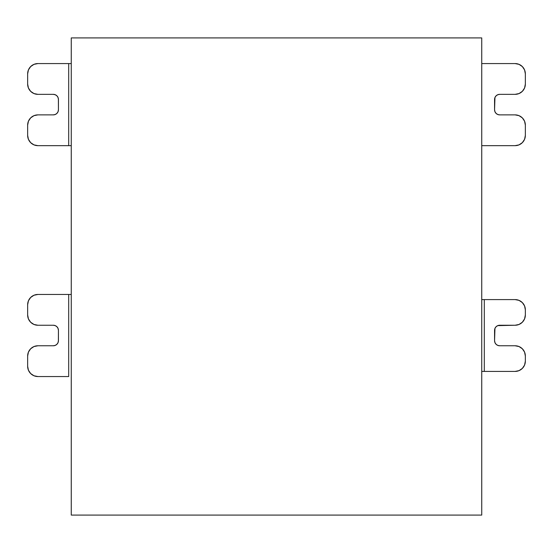 <?xml version="1.0" encoding="UTF-8"?>
<svg xmlns="http://www.w3.org/2000/svg" width="553" height="553" viewBox="0 0 553 553"><rect width="100%" height="100%" fill="white"/><g stroke="black" fill="none" stroke-linecap="round" stroke-linejoin="round"><path stroke-width="0.83" d="M71.261 37.915L481.739 37.915L71.261 37.915L71.261 515.085L71.261 37.915M33.982 375.77L30.657 373.545L33.982 375.77L37.915 376.552A10.265 10.265 0 0 1 27.65 366.293L27.65 356.028A10.265 10.265 0 0 1 37.915 345.77L53.302 345.77L37.915 345.77L33.982 346.551L30.657 348.77L28.431 352.102L27.65 356.028L27.65 366.293L28.431 370.22L30.657 373.545M58.39 341.312L58.438 330.376L58.438 340.634A5.129 5.129 0 0 1 53.302 345.77L55.265 345.376L56.931 344.263L58.044 342.597L58.438 340.634M55.265 94.743L53.302 94.349A5.129 5.129 0 0 1 58.438 99.485L58.044 97.522L56.931 95.856L55.265 94.743L53.302 94.349L37.915 94.349A10.265 10.265 0 0 1 27.65 84.091L27.65 73.826A10.265 10.265 0 0 1 37.915 63.567L70.66 63.567M494.956 328.413L494.562 340.634L494.562 330.376A5.129 5.129 0 0 1 499.698 325.247L515.085 325.247L497.735 325.634L496.069 326.747L494.956 328.413L494.562 330.376M497.735 345.376L499.698 345.77L497.735 345.376L496.207 344.401M497.735 94.743L496.069 95.856L497.735 94.743L499.698 94.349L515.085 94.349L499.698 94.349A5.129 5.129 0 0 0 494.562 99.485L494.562 109.743L494.956 97.522L494.562 99.485M519.018 144.879L522.343 142.653L524.569 139.328L525.35 135.402L525.35 125.137L524.569 121.211L522.343 117.879L519.018 115.66L515.085 114.879L499.698 114.879L497.735 114.485L499.698 114.879L515.085 114.879A10.265 10.265 0 0 1 525.35 125.137L525.35 135.402A10.265 10.265 0 0 1 515.085 145.66L481.739 145.66L515.085 145.66L519.018 144.879L515.085 145.66M70.66 145.66L37.915 145.66A10.265 10.265 0 0 1 27.65 135.402L27.65 125.137L28.431 121.211L30.657 117.879L33.982 115.66L37.915 114.879L53.302 114.879L55.265 114.485L56.931 113.372L58.044 111.706L58.438 109.743L58.39 98.814M58.39 110.413L58.438 109.743A5.129 5.129 0 0 1 53.302 114.879L37.915 114.879A10.265 10.265 0 0 0 27.65 125.137L28.431 121.211M53.302 94.349L37.915 94.349L33.982 93.568L30.657 91.349L28.431 88.017L27.65 84.091L27.65 73.826L28.431 69.899L30.657 66.574L33.982 64.348L37.915 63.567M71.261 515.085L481.739 515.085L481.739 37.915L481.739 515.085L71.261 515.085M71.261 294.459L37.915 294.459L33.982 295.24L30.657 297.466L28.431 300.791L27.65 304.717L27.65 314.982L28.431 318.908L30.657 322.24L33.982 324.466L37.915 325.247L53.302 325.247L37.915 325.247A10.265 10.265 0 0 1 27.65 314.982L27.65 304.717A10.265 10.265 0 0 1 37.915 294.459L68.696 294.459L68.696 376.552L37.915 376.552L68.696 376.552L68.696 294.459L70.66 294.459M53.302 325.247A5.129 5.129 0 0 1 58.438 330.376L58.044 328.413L56.931 326.747L55.265 325.634L53.302 325.247M71.261 145.66L68.696 145.66L68.696 63.567L68.696 145.66L37.915 145.66L33.982 144.879L30.657 142.653L28.431 139.328L27.65 135.402L27.65 125.137M58.438 109.743L58.438 99.485M27.65 73.826L28.431 69.899M499.698 114.879A5.129 5.129 0 0 1 494.562 109.743L494.956 111.706L496.069 113.372L497.735 114.485M525.35 84.091A10.265 10.265 0 0 1 515.085 94.349L519.018 93.568L522.343 91.349L524.569 88.017L525.35 84.091L525.35 73.826L525.35 84.091M515.085 63.567A10.265 10.265 0 0 1 525.35 73.826L524.569 69.899L522.343 66.574L519.018 64.348L515.085 63.567L481.739 63.567L515.085 63.567M494.956 97.522L496.069 95.856M515.085 371.422L481.739 371.422L515.085 371.422L519.018 370.641L522.343 368.416L524.569 365.091L525.35 361.157A10.265 10.265 0 0 1 515.085 371.422M525.35 356.028L525.35 361.157L525.35 356.028L524.569 352.102L522.343 348.77L519.018 346.551L515.085 345.77A10.265 10.265 0 0 1 525.35 356.028M499.698 345.77L515.085 345.77L499.698 345.77A5.129 5.129 0 0 1 494.562 340.634L494.956 342.597L496.069 344.263M525.35 314.982A10.265 10.265 0 0 1 515.085 325.247L519.018 324.466L522.343 322.24L524.569 318.908L525.35 314.982L525.35 309.853L525.35 314.982M515.085 299.588A10.265 10.265 0 0 1 525.35 309.853L524.569 305.927L522.343 302.595L519.018 300.369L515.085 299.588L484.304 299.588L515.085 299.588M481.739 299.588L484.304 299.588L484.304 371.422L484.304 299.588L481.739 299.588M68.696 63.567L71.261 63.567"/></g></svg>
